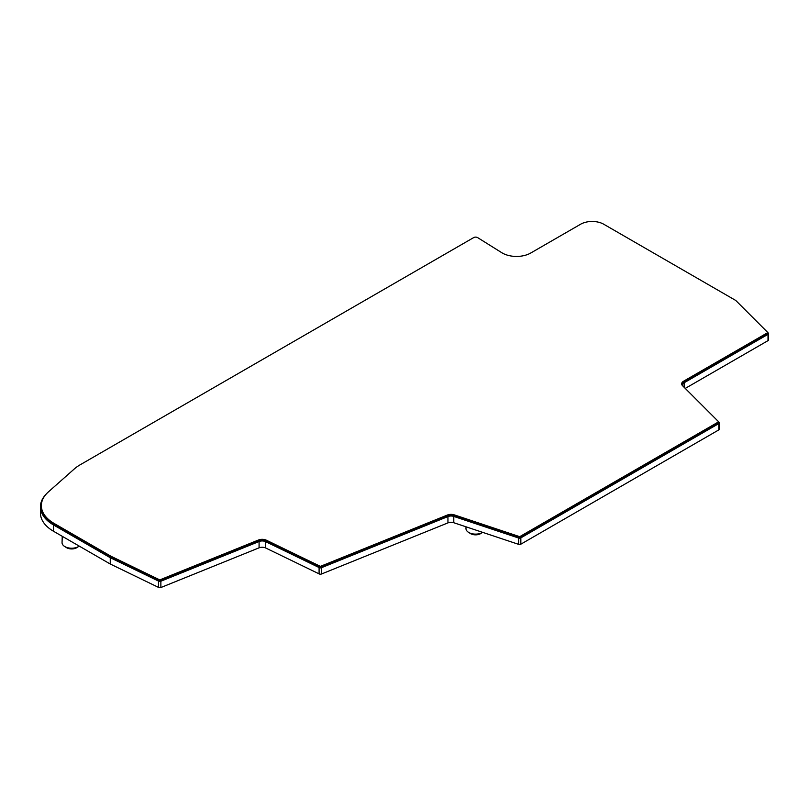 <?xml version="1.0" encoding="UTF-8"?>
<svg xmlns="http://www.w3.org/2000/svg" width="809" height="809" viewBox="0 0 809 809"><rect width="100%" height="100%" fill="white"/><g stroke="black" fill="none" stroke-linecap="round" stroke-linejoin="round"><path stroke-width="1.21" d="M62.253 536.296L62.05 542.556A9.617 5.552 0 0 0 64.528 546.388A9.617 5.552 0 0 0 64.862 546.591A9.617 5.552 0 0 0 78.797 546.388A9.617 5.552 0 0 0 79.221 546.095M468.795 532.494A9.617 5.552 0 0 0 482.639 532.352L480.809 533.515A7.028 4.055 0 0 1 470.626 533.667A7.028 4.055 0 0 1 470.383 533.515L468.462 532.292A9.617 5.552 0 0 0 468.795 532.494M66.217 547.45A7.028 4.055 0 0 0 66.449 547.612A7.028 4.055 0 0 0 66.692 547.754A7.028 4.055 0 0 0 76.875 547.612L78.797 546.388M767.417 333.237A0.91 0.526 180 0 1 767.64 333.581L767.64 332.469A0.91 0.526 180 0 0 767.417 332.125L735.947 300.645A2.73 1.578 180 0 0 735.512 300.321L603.747 224.235A16.372 9.455 180 0 0 580.599 224.235L530.664 253.055A20.003 11.548 180 0 1 502.379 253.055A20.003 11.548 180 0 1 501.823 252.732L477.644 237.624A2.73 1.578 180 0 0 473.71 237.573L80.04 464.862A43.656 25.2 180 0 0 74.327 468.927L48.439 491.872A43.656 25.2 180 0 0 41.36 505.635A43.656 25.2 180 0 0 54.142 523.453L110.873 556.208L110.873 557.32L54.142 524.566A43.656 25.2 180 0 1 41.36 506.747L41.36 505.635M718.301 422.571A0.91 0.526 180 0 1 718.159 423.208L520.197 537.5A0.91 0.526 180 0 1 519.105 537.581L454.253 515.97A6.371 3.671 0 0 0 447.417 516.142L320.961 567.261A0.91 0.526 180 0 1 319.727 567.16L266.303 541.282A6.371 3.671 0 0 0 258.556 541.09L160.344 580.791A0.91 0.526 180 0 1 159.12 580.69L159.12 579.578L110.873 556.208M258.556 541.09L258.556 539.977L160.344 579.679A0.91 0.526 180 0 1 159.12 579.578M447.417 516.142L447.417 515.03L320.961 566.148A0.91 0.526 180 0 1 319.727 566.047L266.303 540.169L266.303 541.282M319.727 567.16L319.727 566.047M768.014 340.64A1.82 1.052 0 0 0 768.55 339.891L768.55 333.581A1.82 1.052 180 0 1 768.014 334.329L768.014 340.64L685.263 388.411M718.807 429.892A1.82 1.052 0 0 0 719.332 429.144L719.332 422.834A1.82 1.052 180 0 1 718.807 423.582L718.807 429.892L520.844 544.184L520.844 537.874L718.807 423.582M53.505 531.25L53.505 524.94A44.566 25.726 180 0 1 40.45 506.747L40.45 513.058A44.566 25.726 0 0 0 53.505 531.25L110.257 564.015L158.483 587.374A1.82 1.052 0 0 0 160.87 587.536L259.082 547.824A5.461 3.155 180 0 1 265.716 547.996L319.09 573.854A1.82 1.052 0 0 0 321.476 574.006L447.943 522.887A5.461 3.155 180 0 1 453.798 522.735L518.65 544.356A1.82 1.052 0 0 0 520.844 544.184M768.55 333.581A1.82 1.052 180 0 0 768.166 332.944L767.63 332.408M682.968 386.126A5.461 3.155 180 0 1 682.584 384.953A5.461 3.155 180 0 1 684.181 382.728L768.014 334.329M719.332 422.834A1.82 1.052 180 0 0 719.09 422.308L718.412 421.631M520.844 537.874A1.82 1.052 180 0 1 518.65 538.036L518.65 544.356M321.476 574.006L321.476 567.696L447.943 516.567A5.461 3.155 180 0 1 453.798 516.425L518.65 538.036M321.476 567.696A1.82 1.052 180 0 1 319.09 567.544L319.09 573.854M160.87 587.536L160.87 581.216L259.082 541.514A5.461 3.155 180 0 1 265.716 541.686L319.09 567.544M160.87 581.216A1.82 1.052 180 0 1 158.483 581.064L158.483 587.374M110.257 564.015L110.257 557.704L158.483 581.064M53.505 524.94L110.257 557.704M40.45 506.747A44.566 25.726 180 0 1 46.123 494.188M466.035 526.811L465.974 528.459A9.617 5.552 0 0 0 468.462 532.292M767.64 333.581A0.91 0.526 180 0 1 767.377 333.955L683.534 382.354A6.371 3.671 0 0 0 681.744 384.396M159.12 580.69L110.873 557.32M718.422 422.834L718.422 421.722A0.91 0.526 180 0 0 718.301 421.459L682.523 385.681A6.371 3.671 180 0 1 681.674 383.84A6.371 3.671 180 0 1 683.534 381.241L683.534 382.354M767.64 332.469A0.91 0.526 180 0 1 767.377 332.843L683.534 381.241M258.556 539.977A6.371 3.671 180 0 1 266.303 540.169M447.417 515.03A6.371 3.671 180 0 1 454.253 514.858L454.253 515.97M718.422 421.722A0.91 0.526 180 0 1 718.159 422.096L520.197 536.387A0.91 0.526 180 0 1 519.105 536.468L454.253 514.858M684.181 387.339L684.181 382.728M453.798 522.735L453.798 516.425M447.943 522.887L447.943 516.567M265.716 547.996L265.716 541.686M259.082 547.824L259.082 541.514M767.377 333.955L767.377 332.843M54.142 524.566L54.142 523.453M160.344 580.791L160.344 579.679M320.961 567.261L320.961 566.148M519.105 537.581L519.105 536.468M520.197 537.5L520.197 536.387M718.159 423.208L718.159 422.096M66.449 547.612L64.528 546.388"/></g></svg>
